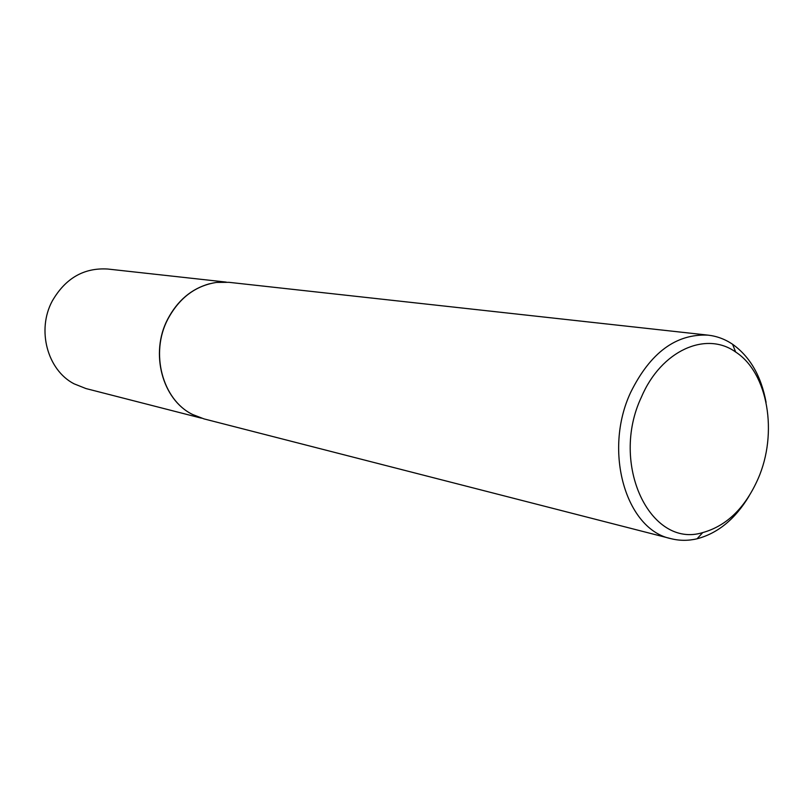 <?xml version="1.0" encoding="UTF-8"?>
<svg xmlns="http://www.w3.org/2000/svg" width="809" height="809" viewBox="0 0 809 809"><rect width="100%" height="100%" fill="white"/><g stroke="black" fill="none" stroke-linecap="round" stroke-linejoin="round"><path stroke-width="1.21" d="M192.33 414.339C162.306 399.697 149.807 353.199 167.635 319.292C177.474 300.604 191.46 288.752 209.612 283.737M748.962 496.241C735.138 519.105 717.846 533.283 697.085 538.784C688.277 540.857 679.6 540.827 671.076 538.683L204.02 418.9L192.481 414.451C162.437 399.788 149.918 353.23 167.776 319.282C179.214 297.955 195.475 285.668 216.569 282.412L228.927 282.321L708.199 335.159C716.936 336.17 725.056 339.193 732.57 344.25C750.044 356.718 761.218 376.094 766.083 402.366M758.053 478.837C778.157 433.3 768.125 372.888 735.664 352.036C705.994 330.669 661.196 350.55 641.507 396.895C609.49 464.133 650.365 548.906 702.738 532.585C726.654 525.901 745.099 507.981 758.053 478.837M671.076 538.683C625.994 529.733 602.948 451.311 630.666 392.395C650.335 352.613 676.172 333.541 708.199 335.159M226.237 282.098L107.769 269.033C83.914 267.567 65.408 278.245 52.241 301.059C36.577 330.062 47.387 369.996 73.993 383.79L85.966 388.563L201.411 418.162M735.664 352.036L732.57 344.25M702.738 532.585L697.085 538.784"/></g></svg>

